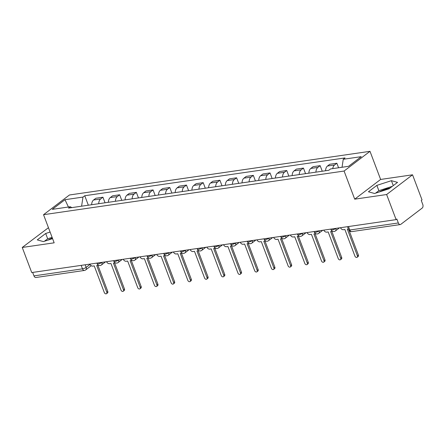 <?xml version="1.0" encoding="UTF-8"?>
<svg xmlns="http://www.w3.org/2000/svg" width="445" height="445" viewBox="0 0 445 445"><rect width="100%" height="100%" fill="white"/><g stroke="black" fill="none" stroke-linecap="round" stroke-linejoin="round"><path stroke-width="0.67" d="M48.455 227.701L22.25 247.459L31.734 272.557L396.111 219.624L386.627 194.526L412.543 174.807L380.625 179.446L370.001 151.322L69.459 194.982L43.543 214.696L344.085 171.041L354.709 199.165L386.627 194.526M412.543 174.807L422.027 199.905L421.27 200.484L422.75 204.388A2.787 1.758 81.7 0 1 422.194 208.065L400.811 224.33A2.787 1.758 81.7 0 1 400.255 224.569L351.739 231.617A2.787 1.758 -98.3 0 1 349.826 230.009L398.347 222.962A2.787 1.758 81.7 0 0 400.255 224.569M47.893 240.139A10.88 2.787 159.3 0 1 52.365 238.053M379.068 192.029A10.88 2.787 159.3 0 1 390.115 188.018M22.25 247.459L54.168 242.82L43.543 214.696M81.174 265.376L82.486 268.841A2.787 1.758 -98.3 0 0 84.4 270.454L35.878 277.502A2.787 1.758 -98.3 0 1 33.965 275.889L82.486 268.841A2.787 0.712 -20.7 0 0 86.141 267.384L90.012 264.436M32.657 272.423L33.965 275.889M398.347 222.962L396.868 219.051L396.111 219.624M332.738 168.622A6.414 4.044 -98.3 0 1 334.562 164.989L336.865 163.237L329.795 164.261L327.492 166.018A6.414 4.044 81.7 0 0 325.579 170.752M338.578 167.771L336.865 163.237M315.939 172.154A6.414 4.044 -98.3 0 1 317.852 167.415L320.155 165.662L313.085 166.691L310.782 168.444A6.414 4.044 81.7 0 0 308.869 173.177M322.263 171.236L320.155 165.662M299.229 174.579A6.414 4.044 -98.3 0 1 301.143 169.845L303.451 168.093L296.381 169.117L294.073 170.869A6.414 4.044 81.7 0 0 292.159 175.608M305.554 173.661L303.451 168.093M282.519 177.004A6.414 4.044 -98.3 0 1 284.433 172.271L286.741 170.518L279.671 171.547L277.368 173.3A6.414 4.044 81.7 0 0 275.449 178.033M288.844 176.087L286.741 170.518M265.81 179.435A6.414 4.044 -98.3 0 1 267.729 174.696L270.032 172.944L262.962 173.973L260.659 175.725A6.414 4.044 81.7 0 0 258.74 180.459M272.134 178.517L270.032 172.944M249.105 181.86A6.414 4.044 -98.3 0 1 251.019 177.127L253.322 175.374L246.252 176.398L243.949 178.15A6.414 4.044 81.7 0 0 242.036 182.889M255.424 180.943L253.322 175.374M232.396 184.286A6.414 4.044 -98.3 0 1 234.309 179.552L236.612 177.8L229.542 178.829L227.239 180.581A6.414 4.044 81.7 0 0 225.326 185.315M238.72 183.368L236.612 177.8M215.686 186.716A6.414 4.044 -98.3 0 1 217.599 181.983L219.902 180.225L212.838 181.254L210.53 183.006A6.414 4.044 81.7 0 0 208.616 187.74M222.011 185.799L219.902 180.225M198.976 189.142A6.414 4.044 -98.3 0 1 200.89 184.408L203.198 182.656L196.128 183.679L193.82 185.432A6.414 4.044 81.7 0 0 191.906 190.171M205.301 188.224L203.198 182.656M182.266 191.567A6.414 4.044 -98.3 0 1 184.18 186.833L186.488 185.081L179.418 186.11L177.116 187.862A6.414 4.044 81.7 0 0 175.196 192.596M188.591 190.649L186.488 185.081M165.557 193.998A6.414 4.044 -98.3 0 1 167.476 189.264L169.779 187.506L162.709 188.535L160.406 190.288A6.414 4.044 81.7 0 0 158.492 195.021M171.881 193.08L169.779 187.506M148.853 196.423A6.414 4.044 -98.3 0 1 150.766 191.689L153.069 189.937L145.999 190.961L143.696 192.718A6.414 4.044 81.7 0 0 141.783 197.452M155.177 195.505L153.069 189.937M132.143 198.854A6.414 4.044 -98.3 0 1 134.056 194.115L136.359 192.362L129.289 193.391L126.986 195.144A6.414 4.044 81.7 0 0 125.073 199.877M138.467 197.93L136.359 192.362M115.433 201.279A6.414 4.044 -98.3 0 1 117.347 196.545L119.655 194.788L112.585 195.817L110.277 197.569A6.414 4.044 81.7 0 0 108.363 202.303M121.758 200.361L119.655 194.788M98.723 203.704A6.414 4.044 -98.3 0 1 100.637 198.971L102.945 197.218L95.875 198.242L93.572 200A6.414 4.044 81.7 0 0 91.653 204.733M105.048 202.787L102.945 197.218M342.038 167.27L343.251 159.277L361.245 156.662L348.552 166.319L330.557 168.933L328.783 170.285L68.513 208.093L70.288 206.741L52.293 209.356L64.987 199.699L82.981 197.085L81.596 206.191M343.251 159.277L345.031 157.925L84.756 195.733L82.981 197.085M370.001 151.322L344.085 171.041M380.625 179.446L354.709 199.165M368.438 191.784L374.568 193.486L389.114 188.78L397.53 182.378L391.405 180.676L376.859 185.381L368.438 191.784M50.101 232.056L45.685 233.486L37.263 239.894L43.393 241.596L52.582 238.62M88.338 205.212L84.756 195.733M71.845 207.609L70.288 206.741M68.435 207.014L64.987 199.699M392.362 186.31L378.862 190.677L375.613 193.147M378.862 190.677L376.859 185.381M393.274 185.615L391.405 180.676M52.104 237.357L47.687 238.781L44.433 241.257M47.687 238.781L45.685 233.486M340.475 227.707A2.787 2.041 -127.3 0 0 343.479 229.703L344.869 229.498L354.949 256.17A1.602 1.174 -127.3 0 0 357.151 257.271A1.602 1.174 -127.3 0 0 357.413 255.814L347.334 229.142L348.402 228.986M349.141 230.582L358.397 255.068A1.602 1.174 52.7 0 1 358.136 256.52L357.151 257.271M323.765 230.132A2.787 2.041 -127.3 0 0 326.769 232.129L328.165 231.928L338.245 258.601A1.602 1.174 -127.3 0 0 340.447 259.696A1.602 1.174 -127.3 0 0 340.703 258.239L330.624 231.567L332.02 231.367A2.787 2.041 -127.3 0 0 332.421 231.255M331.825 231.394L341.688 257.494A1.602 1.174 52.7 0 1 341.426 258.951L340.447 259.696M307.056 232.563A2.787 2.041 -127.3 0 0 310.059 234.554L311.455 234.354L321.535 261.026A1.602 1.174 -127.3 0 0 323.738 262.122A1.602 1.174 -127.3 0 0 323.999 260.67L313.92 233.998L315.31 233.792A2.787 2.041 -127.3 0 0 315.716 233.681M315.116 233.82L324.978 259.919A1.602 1.174 52.7 0 1 324.716 261.376L323.738 262.122M290.346 234.988A2.787 2.041 -127.3 0 0 293.355 236.985L294.746 236.779L304.825 263.457A1.602 1.174 -127.3 0 0 307.028 264.553A1.602 1.174 -127.3 0 0 307.289 263.095L297.21 236.423L298.601 236.223A2.787 2.041 -127.3 0 0 299.007 236.111M298.406 236.251L308.268 262.35A1.602 1.174 52.7 0 1 308.012 263.802L307.028 264.553M273.642 237.413A2.787 2.041 -127.3 0 0 276.645 239.41L278.036 239.21L288.115 265.882A1.602 1.174 -127.3 0 0 290.318 266.978A1.602 1.174 -127.3 0 0 290.579 265.526L280.5 238.848L281.891 238.648A2.787 2.041 -127.3 0 0 282.297 238.537M281.702 238.676L291.564 264.775A1.602 1.174 52.7 0 1 291.303 266.232L290.318 266.978M256.932 239.844A2.787 2.041 -127.3 0 0 259.936 241.835L261.326 241.635L271.406 268.307A1.602 1.174 -127.3 0 0 273.608 269.409A1.602 1.174 -127.3 0 0 273.87 267.951L263.79 241.279L265.181 241.073A2.787 2.041 -127.3 0 0 265.587 240.962M264.992 241.101L274.854 267.206A1.602 1.174 52.7 0 1 274.593 268.658L273.608 269.409M240.222 242.269A2.787 2.041 -127.3 0 0 243.226 244.266L244.617 244.06L254.696 270.738A1.602 1.174 -127.3 0 0 256.899 271.834A1.602 1.174 -127.3 0 0 257.16 270.376L247.081 243.704L248.477 243.504A2.787 2.041 -127.3 0 0 248.877 243.393M248.282 243.532L258.144 269.631A1.602 1.174 52.7 0 1 257.883 271.088L256.899 271.834M223.512 244.694A2.787 2.041 -127.3 0 0 226.516 246.691L227.912 246.491L237.992 273.163A1.602 1.174 -127.3 0 0 240.194 274.259A1.602 1.174 -127.3 0 0 240.45 272.807L230.377 246.13L231.767 245.929A2.787 2.041 -127.3 0 0 232.173 245.818M231.572 245.957L241.435 272.056A1.602 1.174 52.7 0 1 241.173 273.514L240.194 274.259M206.803 247.125A2.787 2.041 -127.3 0 0 209.812 249.117L211.203 248.916L221.282 275.589A1.602 1.174 -127.3 0 0 223.485 276.69A1.602 1.174 -127.3 0 0 223.746 275.233L213.667 248.56L215.057 248.355A2.787 2.041 -127.3 0 0 215.463 248.243M214.863 248.382L224.725 274.487A1.602 1.174 52.7 0 1 224.464 275.939L223.485 276.69M190.093 249.55A2.787 2.041 -127.3 0 0 193.102 251.547L194.493 251.342L204.572 278.019A1.602 1.174 -127.3 0 0 206.775 279.115A1.602 1.174 -127.3 0 0 207.036 277.658L196.957 250.986L198.348 250.785A2.787 2.041 -127.3 0 0 198.754 250.674M198.153 250.813L208.015 276.912A1.602 1.174 52.7 0 1 207.759 278.37L206.775 279.115M173.389 251.976A2.787 2.041 -127.3 0 0 176.392 253.973L177.783 253.772L187.862 280.445A1.602 1.174 -127.3 0 0 190.065 281.54A1.602 1.174 -127.3 0 0 190.327 280.089L180.247 253.411L181.638 253.211A2.787 2.041 -127.3 0 0 182.044 253.099M181.449 253.238L191.311 279.338A1.602 1.174 52.7 0 1 191.05 280.795L190.065 281.54M156.679 254.407A2.787 2.041 -127.3 0 0 159.683 256.398L161.073 256.198L171.153 282.87A1.602 1.174 -127.3 0 0 173.355 283.971A1.602 1.174 -127.3 0 0 173.617 282.514L163.537 255.842L164.934 255.636A2.787 2.041 -127.3 0 0 165.334 255.525M164.739 255.664L174.601 281.768A1.602 1.174 52.7 0 1 174.34 283.22L173.355 283.971M139.969 256.832A2.787 2.041 -127.3 0 0 142.973 258.829L144.369 258.623L154.448 285.301A1.602 1.174 -127.3 0 0 156.651 286.396A1.602 1.174 -127.3 0 0 156.907 284.939L146.828 258.267L148.224 258.067A2.787 2.041 -127.3 0 0 148.624 257.955M148.029 258.094L157.892 284.194A1.602 1.174 52.7 0 1 157.63 285.651L156.651 286.396M123.259 259.263A2.787 2.041 -127.3 0 0 126.263 261.254L127.659 261.054L137.739 287.726A1.602 1.174 -127.3 0 0 139.941 288.822A1.602 1.174 -127.3 0 0 140.203 287.37L130.124 260.692L131.514 260.492A2.787 2.041 -127.3 0 0 131.92 260.381M131.32 260.52L141.182 286.619A1.602 1.174 52.7 0 1 140.92 288.076L139.941 288.822M106.55 261.688A2.787 2.041 -127.3 0 0 109.559 263.679L110.95 263.479L121.029 290.151A1.602 1.174 -127.3 0 0 123.232 291.252A1.602 1.174 -127.3 0 0 123.493 289.795L113.414 263.123L114.804 262.917A2.787 2.041 -127.3 0 0 115.211 262.806M114.61 262.945L124.472 289.05A1.602 1.174 52.7 0 1 124.216 290.502L123.232 291.252M89.846 264.113A2.787 2.041 -127.3 0 0 92.849 266.11L94.24 265.904L104.319 292.582A1.602 1.174 -127.3 0 0 106.522 293.678A1.602 1.174 -127.3 0 0 106.783 292.22L96.704 265.548L98.095 265.348A2.787 2.041 -127.3 0 0 98.501 265.237M97.906 265.376L107.768 291.475A1.602 1.174 52.7 0 1 107.506 292.932L106.522 293.678M96.899 263.09L97.144 263.729A2.787 0.712 -20.7 0 0 98.239 263.891A2.787 0.712 -20.7 0 0 101.894 262.433L102.005 262.35M101.872 262.366L101.894 262.433A2.787 2.041 52.7 0 1 101.443 264.964L105.56 261.832M113.609 260.664L113.853 261.304A2.787 0.712 -20.7 0 0 114.949 261.465A2.787 0.712 -20.7 0 0 118.604 260.002L118.715 259.919M118.581 259.941L118.604 260.002A2.787 2.041 52.7 0 1 118.153 262.533L122.264 259.407M130.318 258.233L130.563 258.873A2.787 0.712 -20.7 0 0 131.659 259.04A2.787 0.712 -20.7 0 0 135.313 257.577L135.425 257.494M135.286 257.51L135.313 257.577A2.787 2.041 52.7 0 1 134.857 260.108L138.974 256.976M147.028 255.808L147.267 256.448A2.787 0.712 -20.7 0 0 148.369 256.609A2.787 0.712 -20.7 0 0 152.023 255.152L152.129 255.068M151.995 255.085L152.023 255.152A2.787 2.041 52.7 0 1 151.567 257.683L155.683 254.551M163.738 253.383L163.977 254.023A2.787 0.712 -20.7 0 0 165.078 254.184A2.787 0.712 -20.7 0 0 168.727 252.721L168.839 252.638M168.705 252.66L168.727 252.721A2.787 2.041 52.7 0 1 168.277 255.252L172.393 252.12M180.447 250.952L180.687 251.592A2.787 0.712 -20.7 0 0 181.783 251.759A2.787 0.712 -20.7 0 0 185.437 250.296L185.548 250.212M185.415 250.229L185.437 250.296A2.787 2.041 52.7 0 1 184.987 252.827L189.103 249.695M197.152 248.527L197.396 249.167A2.787 0.712 -20.7 0 0 198.492 249.328A2.787 0.712 -20.7 0 0 202.147 247.871L202.258 247.787M202.125 247.804L202.147 247.871A2.787 2.041 52.7 0 1 201.696 250.402L205.807 247.27M213.861 246.096L214.106 246.736A2.787 0.712 -20.7 0 0 215.202 246.903A2.787 0.712 -20.7 0 0 218.857 245.44L218.968 245.356M218.829 245.379L218.857 245.44A2.787 2.041 52.7 0 1 218.4 247.971L222.517 244.839M230.571 243.671L230.81 244.311A2.787 0.712 -20.7 0 0 231.912 244.477A2.787 0.712 -20.7 0 0 235.566 243.014L235.678 242.931M235.538 242.948L235.566 243.014A2.787 2.041 52.7 0 1 235.11 245.545L239.226 242.414M247.281 241.246L247.52 241.885A2.787 0.712 -20.7 0 0 248.621 242.047A2.787 0.712 -20.7 0 0 252.276 240.589L252.382 240.5M252.248 240.523L252.276 240.589A2.787 2.041 52.7 0 1 251.82 243.12L255.936 239.989M263.991 238.815L264.23 239.455A2.787 0.712 -20.7 0 0 265.331 239.621A2.787 0.712 -20.7 0 0 268.98 238.158L269.091 238.075M268.958 238.097L268.98 238.158A2.787 2.041 52.7 0 1 268.53 240.689L272.646 237.558M280.695 236.39L280.94 237.029A2.787 0.712 -20.7 0 0 282.035 237.196A2.787 0.712 -20.7 0 0 285.69 235.733L285.801 235.65M285.668 235.666L285.69 235.733A2.787 2.041 52.7 0 1 285.239 238.264L289.356 235.132M297.405 233.964L297.649 234.604A2.787 0.712 -20.7 0 0 298.745 234.765A2.787 0.712 -20.7 0 0 302.4 233.308L302.511 233.219M302.377 233.241L302.4 233.308A2.787 2.041 52.7 0 1 301.944 235.839L306.06 232.707M314.114 231.534L314.359 232.173A2.787 0.712 -20.7 0 0 315.455 232.34A2.787 0.712 -20.7 0 0 319.109 230.877L319.221 230.794M319.082 230.816L319.109 230.877A2.787 2.041 52.7 0 1 318.653 233.408L322.77 230.276M330.824 229.108L331.063 229.748A2.787 0.712 -20.7 0 0 332.165 229.915A2.787 0.712 -20.7 0 0 335.819 228.452L335.925 228.368M335.791 228.385L335.819 228.452A2.787 2.041 52.7 0 1 335.363 230.983L339.479 227.851M85.162 264.792L86.141 267.384A2.787 2.041 -127.3 0 1 85.685 269.915L91.219 265.704M110.277 197.569L117.347 196.545M126.986 195.144L134.056 194.115M143.696 192.718L150.766 191.689M160.406 190.288L167.476 189.264M177.116 187.862L184.18 186.833M193.82 185.432L200.89 184.408M210.53 183.006L217.599 181.983M227.239 180.581L234.309 179.552M243.949 178.15L251.019 177.127M260.659 175.725L267.729 174.696M277.368 173.3L284.433 172.271M294.073 170.869L301.143 169.845M310.782 168.444L317.852 167.415M327.492 166.018L334.562 164.989M93.572 200L100.637 198.971M347.534 226.683L348.73 229.843A2.787 0.712 -20.7 0 0 349.826 230.009L348.513 226.538M357.413 255.814L358.397 255.068M340.703 258.239L341.688 257.494M323.999 260.67L324.978 259.919M307.289 263.095L308.268 262.35M290.579 265.526L291.564 264.775M273.87 267.951L274.854 267.206M257.16 270.376L258.144 269.631M240.45 272.807L241.435 272.056M223.746 275.233L224.725 274.487M207.036 277.658L208.015 276.912M190.327 280.089L191.311 279.338M173.617 282.514L174.601 281.768M156.907 284.939L157.892 284.194M140.203 287.37L141.182 286.619M123.493 289.795L124.472 289.05M106.783 292.22L107.768 291.475M331.063 229.748A2.787 2.787 0 0 0 335.363 230.983M314.359 232.173A2.787 2.787 0 0 0 318.653 233.408M297.649 234.604A2.787 2.787 0 0 0 301.944 235.839M280.94 237.029A2.787 2.787 0 0 0 285.239 238.264M264.23 239.455A2.787 2.787 0 0 0 268.53 240.689M247.52 241.885A2.787 2.787 0 0 0 251.82 243.12M230.81 244.311A2.787 2.787 0 0 0 235.11 245.545M214.106 246.736A2.787 2.787 0 0 0 218.4 247.971M197.396 249.167A2.787 2.787 0 0 0 201.696 250.402M180.687 251.592A2.787 2.787 0 0 0 184.987 252.827M163.977 254.023A2.787 2.787 0 0 0 168.277 255.252M147.267 256.448A2.787 2.787 0 0 0 151.567 257.683M130.563 258.873A2.787 2.787 0 0 0 134.857 260.108M113.853 261.304A2.787 2.787 0 0 0 118.153 262.533M97.144 263.729A2.787 2.787 0 0 0 101.443 264.964M84.4 270.454A2.787 2.787 0 0 0 85.685 269.915M348.73 229.843A2.787 2.787 0 0 0 351.739 231.617"/></g></svg>
